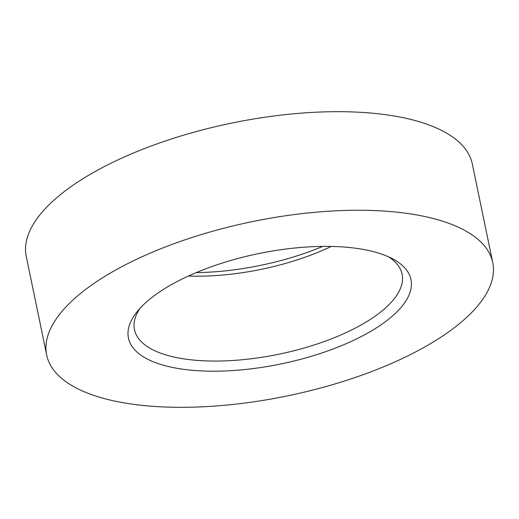 <?xml version="1.0" encoding="UTF-8"?>
<svg xmlns="http://www.w3.org/2000/svg" width="519" height="519" viewBox="0 0 519 519"><rect width="100%" height="100%" fill="white"/><g stroke="black" fill="none" stroke-linecap="round" stroke-linejoin="round"><path stroke-width="0.78" d="M187.281 369.775A144.256 56.292 -11.7 0 1 136.925 311.913A144.256 56.292 -11.7 0 1 352.129 247.797A144.256 56.292 -11.7 0 1 392.812 258.923A144.256 56.292 -11.7 0 1 364.656 334.761A144.256 56.292 -11.7 0 1 187.281 369.775M139.968 308.357A136.659 53.334 168.3 0 0 134.466 329.656A136.659 53.334 168.3 0 0 190.201 359.719A136.659 53.334 168.3 0 0 334.457 337.635A136.659 53.334 168.3 0 0 402.108 274.227A136.659 53.334 168.3 0 0 388.608 256.866M399.851 212.485A227.77 88.885 -11.7 0 1 492.745 262.595A227.77 88.885 -11.7 0 1 379.986 368.276A227.77 88.885 -11.7 0 1 139.559 405.086A227.77 88.885 -11.7 0 1 46.671 354.977A227.77 88.885 -11.7 0 1 159.424 249.295A227.77 88.885 -11.7 0 1 399.851 212.485M46.671 354.977L26.255 256.405A227.77 88.885 -11.7 0 1 139.014 150.724A227.77 88.885 -11.7 0 1 379.441 113.914A227.77 88.885 -11.7 0 1 472.329 164.023L492.745 262.595M331.278 246.434A136.659 53.334 -11.7 0 1 188.436 276.017M196.221 272.605A144.256 56.292 168.3 0 0 322.779 246.395"/></g></svg>
